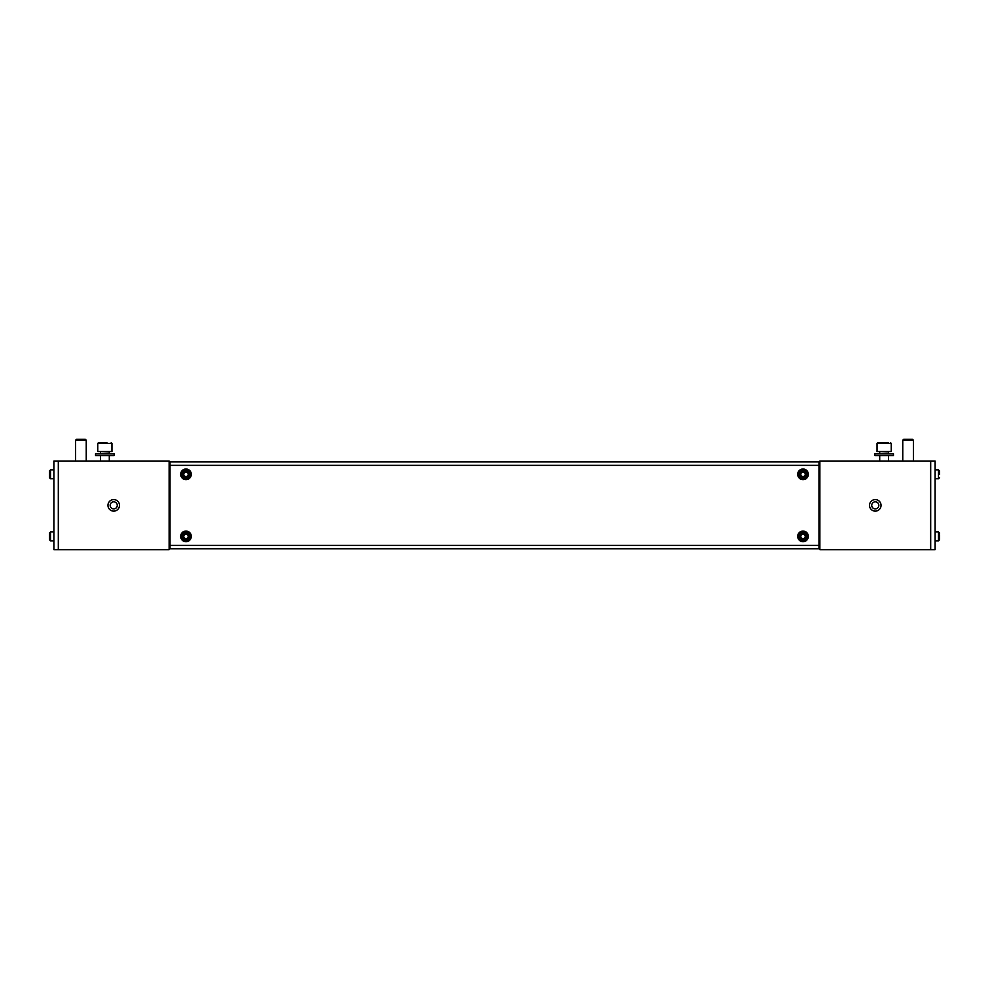 <?xml version="1.0" encoding="UTF-8"?>
<svg xmlns="http://www.w3.org/2000/svg" width="989" height="989" viewBox="0 0 989 989"><rect width="100%" height="100%" fill="white"/><g stroke="black" fill="none" stroke-linecap="round" stroke-linejoin="round"><path stroke-width="1.48" d="M818.979 545.372L818.979 465.349L170.021 465.349L170.021 545.372L818.979 545.372L818.979 548.796L787.059 548.796M170.021 465.349L170.021 461.925L818.979 461.925L818.979 465.349M818.979 548.796L170.021 548.796L170.021 545.372M869.516 505.354A5.761 5.761 0 0 0 875.277 511.128A5.761 5.761 0 0 0 881.038 505.354A5.761 5.761 0 0 0 875.277 499.593A5.761 5.761 0 0 0 869.516 505.354M930.686 549.686L930.686 461.035L819.869 461.035L819.869 549.686L935.112 549.686L935.112 461.035L930.686 461.035L930.686 549.686M871.729 505.354A3.548 3.548 0 0 0 875.277 508.902A3.548 3.548 0 0 0 878.825 505.354A3.548 3.548 0 0 0 875.277 501.819A3.548 3.548 0 0 0 871.729 505.354M818.979 545.26L819.869 545.26M819.869 465.46L818.979 465.46M935.112 549.686L935.112 461.035M119.484 505.354A5.761 5.761 0 0 0 113.723 499.593A5.761 5.761 0 0 0 107.962 505.354A5.761 5.761 0 0 0 113.723 511.128A5.761 5.761 0 0 0 119.484 505.354M58.314 461.035L58.314 549.686L169.131 549.686L169.131 461.035L53.888 461.035L53.888 549.686L58.314 549.686L58.314 461.035M117.271 505.354A3.548 3.548 0 0 0 113.723 501.819A3.548 3.548 0 0 0 110.175 505.354A3.548 3.548 0 0 0 113.723 508.902A3.548 3.548 0 0 0 117.271 505.354M170.021 465.46L169.131 465.46M169.131 545.26L170.021 545.26M53.888 461.035L53.888 549.686M808.334 474.337A5.316 5.316 0 0 0 803.019 469.009A5.316 5.316 0 0 0 797.703 474.337A5.316 5.316 0 0 0 803.019 479.653A5.316 5.316 0 0 0 808.334 474.337M804.131 476.265A2.225 2.225 0 0 0 804.131 472.396A2.225 2.225 0 0 0 800.793 474.337A2.225 2.225 0 0 0 804.131 476.265M798.593 474.337A4.438 4.438 0 0 1 803.019 469.899A4.438 4.438 0 0 1 807.457 474.337A4.438 4.438 0 0 1 803.019 478.763A4.438 4.438 0 0 1 798.593 474.337A4.438 4.438 0 0 0 803.019 478.763A4.438 4.438 0 0 0 807.457 474.337M803.019 471.753L805.244 473.039L805.244 475.622L803.019 476.908L800.793 475.622L800.793 473.039L803.019 471.753M938.487 478.763L939.55 477.699L938.487 478.763L935.112 478.763L938.487 478.763L938.487 469.899L939.55 470.962L939.55 474.337M49.45 476.908L49.45 471.753M808.334 536.384A5.316 5.316 0 0 0 803.019 531.068A5.316 5.316 0 0 0 797.703 536.384A5.316 5.316 0 0 0 803.019 541.712A5.316 5.316 0 0 0 808.334 536.384M804.131 538.313A2.225 2.225 0 0 0 804.131 534.456A2.225 2.225 0 0 0 800.793 536.384A2.225 2.225 0 0 0 804.131 538.313M798.593 536.384A4.438 4.438 0 0 1 803.019 531.958A4.438 4.438 0 0 1 807.457 536.384A4.438 4.438 0 0 1 803.019 540.822A4.438 4.438 0 0 1 798.593 536.384A4.438 4.438 0 0 0 803.019 540.822A4.438 4.438 0 0 0 807.457 536.384M803.019 533.813L805.244 535.098L805.244 537.67L803.019 538.956L800.793 537.67L800.793 535.098L803.019 533.813M49.45 538.956L49.45 533.813M939.55 535.098L939.55 538.956M939.55 537.67L939.55 536.384M939.55 533.813L938.487 531.958L939.55 533.022M86.241 440.167L75.609 440.167L76.462 439.314L85.388 439.314L86.241 440.167L86.241 461.035M76.462 439.314L75.609 440.167L75.609 461.035M100.767 442.676L97.763 443.393L97.763 451.54L111.955 451.54L111.955 443.393L97.763 443.393L98.48 442.676L106.911 442.676M114.168 455.533L95.55 455.533L95.55 453.766L114.168 453.766L114.168 455.533L114.168 453.766M913.391 440.167L902.759 440.167L903.612 439.314L912.538 439.314L913.391 440.167L913.391 461.035M902.759 440.167L902.759 461.035M877.762 442.676L877.045 443.393L877.045 451.54L891.237 451.54L891.237 443.393L877.045 443.393L877.762 442.676L888.233 442.676M880.049 442.676L882.089 442.676M874.832 453.766L893.45 453.766L893.45 455.533L874.832 455.533L874.832 453.766M180.666 474.337A5.316 5.316 0 0 1 185.981 469.009A5.316 5.316 0 0 1 191.297 474.337A5.316 5.316 0 0 1 185.981 479.653A5.316 5.316 0 0 1 180.666 474.337M187.094 476.265A2.225 2.225 0 0 0 187.094 472.396A2.225 2.225 0 0 0 183.756 474.337A2.225 2.225 0 0 0 187.094 476.265M181.543 474.337A4.438 4.438 0 0 1 185.981 469.899A4.438 4.438 0 0 1 190.407 474.337A4.438 4.438 0 0 1 185.981 478.763A4.438 4.438 0 0 1 181.543 474.337A4.438 4.438 0 0 0 185.981 478.763A4.438 4.438 0 0 0 190.407 474.337M185.981 471.753L188.207 473.039L188.207 475.622L185.981 476.908L183.756 475.622L183.756 473.039L185.981 471.753M180.666 536.384A5.316 5.316 0 0 1 185.981 531.068A5.316 5.316 0 0 1 191.297 536.384A5.316 5.316 0 0 1 185.981 541.712A5.316 5.316 0 0 1 180.666 536.384M187.094 538.313A2.225 2.225 0 0 0 187.094 534.456A2.225 2.225 0 0 0 183.756 536.384A2.225 2.225 0 0 0 187.094 538.313M181.543 536.384A4.438 4.438 0 0 1 185.981 531.958A4.438 4.438 0 0 1 190.407 536.384A4.438 4.438 0 0 1 185.981 540.822A4.438 4.438 0 0 1 181.543 536.384A4.438 4.438 0 0 0 185.981 540.822A4.438 4.438 0 0 0 190.407 536.384M185.981 533.813L188.207 535.098L188.207 537.67L185.981 538.956L183.756 537.67L183.756 535.098L185.981 533.813M806.394 474.337A3.375 3.375 0 0 0 803.019 470.962A3.375 3.375 0 0 0 799.656 474.337A3.375 3.375 0 0 0 803.019 477.699A3.375 3.375 0 0 0 806.394 474.337M50.513 469.899L49.45 470.962L50.513 469.899L53.888 469.899L50.513 469.899L50.513 478.763L49.45 477.699L50.513 478.763L53.888 478.763M806.394 536.384A3.375 3.375 0 0 0 803.019 533.022A3.375 3.375 0 0 0 799.656 536.384A3.375 3.375 0 0 0 803.019 539.759A3.375 3.375 0 0 0 806.394 536.384M53.888 531.958L50.513 531.958L50.513 540.822L49.45 539.759L50.513 540.822L53.888 540.822M935.112 540.822L938.487 540.822L938.487 531.958L935.112 531.958M109.297 453.766L109.297 451.899L100.074 451.54M888.567 453.766L888.567 451.899L879.357 451.54M189.344 474.337A3.375 3.375 0 0 0 185.981 470.962A3.375 3.375 0 0 0 182.606 474.337A3.375 3.375 0 0 0 185.981 477.699A3.375 3.375 0 0 0 189.344 474.337M189.344 536.384A3.375 3.375 0 0 0 185.981 533.022A3.375 3.375 0 0 0 182.606 536.384A3.375 3.375 0 0 0 185.981 539.759A3.375 3.375 0 0 0 189.344 536.384M935.112 469.899L938.487 469.899L939.55 470.962L938.487 469.899M50.513 531.958L49.45 533.022L50.513 531.958M938.487 540.822L939.55 539.759L938.487 540.822M100.433 461.035L100.433 455.533M100.433 453.766L100.433 451.899M109.297 461.035L109.297 455.533M111.955 443.393L111.238 442.676L111.955 443.393M891.237 443.393L890.52 442.676L891.237 443.393M888.567 461.035L888.567 455.533M879.703 461.035L879.703 455.533M879.703 453.766L879.703 451.899"/></g></svg>
